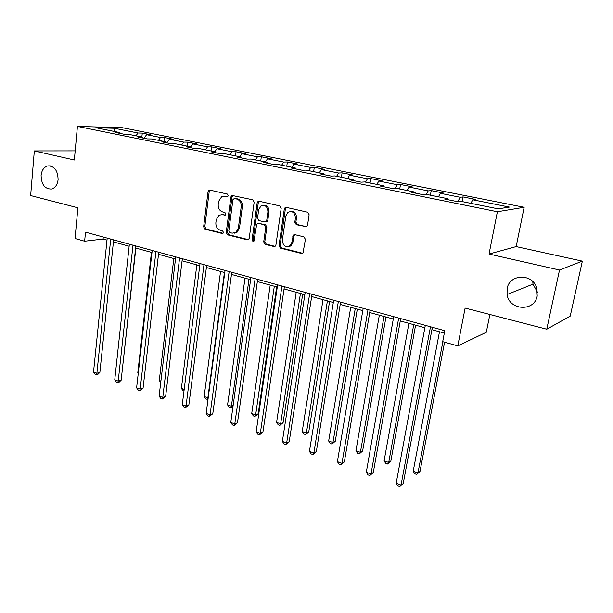 <?xml version="1.0" encoding="UTF-8"?>
<svg xmlns="http://www.w3.org/2000/svg" width="613" height="613" viewBox="0 0 613 613"><rect width="100%" height="100%" fill="white"/><g stroke="black" fill="none" stroke-linecap="round" stroke-linejoin="round"><path stroke-width="0.92" d="M228.281 195.685L227.3 194.03L209.907 190.091L209.056 190.183L208.045 191.693L203.631 226.833L204.987 229.17L222.159 233.492L222.933 233.361L223.484 232.411L222.519 230.756L220.274 230.197C217.163 229.024 215.699 226.511 215.876 222.649L216.251 219.715L219.048 215.163L222.281 214.696L225.262 215.132L225.875 214.129L224.902 212.473L222.642 211.937C219.515 210.803 218.036 208.282 218.22 204.39L218.596 201.432L221.676 196.666L224.672 196.298L227.607 196.735L228.281 195.685M507.12 288.669L507.074 294.516C509.158 310.507 534.513 312.063 537.203 295.979L536.743 287.957C532.551 273.069 509.28 273.919 507.12 288.669M532.766 281.543L533.004 284.133L537.517 292.278M41.094 175.456C41.431 184.758 44.994 189.271 51.768 189.003C55.346 187.754 57.453 184.62 58.097 179.594C57.821 170.475 54.373 165.916 47.753 165.901C43.96 167.042 41.738 170.23 41.094 175.456M305.42 226.841L306.944 226.412L307.55 225.193L309.136 214.711L307.619 212.213L286.363 207.401L285.076 207.677L284.294 209.056L278.992 245.706L280.447 248.165L301.412 253.437L303.021 252.939L305.412 239.338L303.918 236.84L294.83 234.649L293.351 235.047L291.826 242.434L290.278 245.575C285.612 247.859 282.968 246.035 282.348 240.097L285.857 215.937L287.857 212.343C292.447 210.55 294.968 212.481 295.412 218.151L294.815 222.213L296.301 224.695L306.523 226.71M75.177 150.882L34.328 150.928L30.65 195.562L77.92 207.807L75.024 238.511L84.632 241.208L85.506 232.166L444.777 330.691L442.701 341.656L457.788 345.893L486.308 332.269L489.871 314.484M559.516 270.026L582.35 261.138L516.154 246.602L489.044 254.043L559.516 270.026L546.765 329.219L465.114 308.071L457.788 345.893M489.044 254.043L497.381 211.753L77.437 126.401L122.508 127.742L524.146 207.294L497.381 211.753M34.328 150.928L74.342 160.001L77.437 126.401M254.165 202.198L252.732 199.784L231.86 195.409L230.902 196.896L226.228 232.488L227.615 234.863L247.261 239.806L248.503 239.553L249.215 238.25L254.165 202.198M259.161 201.24L279.72 205.899L281.191 208.351L275.927 244.939L275.306 246.15L273.896 246.51L265.153 244.311L263.713 241.882L265.774 227.216L264.333 224.787L258.571 223.4L257.345 223.645L256.579 225.002L253.989 241.085C252.847 241.522 252.219 241.024 252.096 239.591L257.161 202.88L258.042 201.432L259.161 201.24M582.35 261.138L570.22 316.124L546.765 329.219M463.014 196.934L460.148 197.263L440.349 193.31L443.314 193.011L431.215 190.605L428.188 190.888L409.063 187.072L412.189 186.819L400.504 184.49L397.316 184.728L378.834 181.042L382.114 180.835L370.811 178.582L367.471 178.774L349.602 175.211L353.027 175.042L342.092 172.866L338.621 173.019L321.335 169.571L324.882 169.441L314.293 167.334L310.699 167.449L293.972 164.108L297.634 164.016L287.382 161.978L283.673 162.054L267.467 158.821L271.245 158.767L261.314 156.79L257.498 156.836L241.798 153.702L245.667 153.679L236.043 151.763L232.135 151.771L216.91 148.737L220.879 148.744L211.539 146.882L207.539 146.867L192.773 143.917L196.827 143.955L187.77 142.155L183.685 142.109L169.357 139.251L173.487 139.312L164.69 137.565L160.529 137.488L146.622 134.714L150.829 134.799L142.285 133.105L138.055 133.006L114.302 128.263L95.85 127.734L119.903 132.584L115.405 132.477L124.11 134.239L128.577 134.331L142.668 137.174L138.239 137.097L147.212 138.906L151.61 138.975L166.138 141.902L161.786 141.856L171.042 143.726L175.356 143.764L190.337 146.783L186.076 146.768L195.616 148.698L199.853 148.706L215.309 151.817L211.14 151.832L220.994 153.825L225.124 153.802L241.085 157.02L237.016 157.066L247.192 159.119L251.223 159.066L267.712 162.384L263.743 162.468L274.264 164.598L278.187 164.499L295.221 167.931L291.374 168.054L302.247 170.253L306.048 170.115L323.664 173.671L319.948 173.831L331.196 176.107L334.867 175.923L353.088 179.601L349.51 179.808L361.157 182.161L364.681 181.938L383.546 185.747L380.121 186L392.182 188.436L395.546 188.16L415.093 192.107L411.836 192.405L424.334 194.934L427.529 194.612L447.789 198.696L444.709 199.056L457.673 201.677L460.685 201.294L498.223 208.864L509.388 207.087L472.746 199.777L475.535 199.424L463.014 196.934L462.133 201.593M457.842 201.654L460.148 197.263M438.464 196.819L440.349 193.31M447.789 198.696L447.988 199.715M426.066 194.758L428.188 190.888M407.139 190.497L409.063 187.072M415.093 192.107L415.33 193.118M395.347 188.183L397.316 184.728M376.88 184.398L378.834 181.042M383.546 185.747L383.815 186.743M365.509 182.107L367.471 178.774M347.625 178.498L349.602 175.211M353.088 179.601L353.387 180.59M336.629 176.283L338.621 173.019M319.327 172.797L321.335 169.571M323.664 173.671L323.986 174.651M308.691 170.652L310.699 167.449M291.941 167.272L293.972 164.108M295.221 167.931L295.573 168.904M281.643 165.196L283.673 162.054M265.421 161.924L267.467 158.821M267.712 162.384L268.088 163.349M255.445 159.916L257.498 156.836M239.729 156.744L241.798 153.702M241.085 157.02L241.484 157.97M230.067 154.798L232.135 151.771M214.834 151.725L216.91 148.737M215.309 151.817L215.73 152.76M205.455 149.833L207.539 146.867M190.497 147.12L192.773 143.917M190.337 146.783L190.773 147.718M181.586 145.02L183.685 142.109M166.721 142.852L169.357 139.251M166.138 141.902L166.59 142.829M158.422 140.354L160.529 137.488M143.978 138.254L146.622 134.714M142.668 137.174L143.136 138.086M135.94 135.818L138.055 133.006M114.309 131.458L114.302 128.263M119.903 132.584L120.386 133.488M516.154 246.602L524.146 207.294M84.632 241.208L103.099 239.055L106.991 240.127M113.42 241.897L129.151 246.234M135.626 248.012L151.97 252.525M158.499 254.318L175.494 259.008M182.076 260.816L199.754 265.69M206.382 267.521L224.772 272.586M231.453 274.425L250.602 279.704M257.337 281.559L277.275 287.053M284.057 288.93L304.83 294.654M311.672 296.539L333.319 302.5M340.207 304.4L362.789 310.622M369.731 312.538L393.285 319.028M400.274 320.959L424.87 327.733M431.904 329.671L444.325 333.097M470.899 203.355L472.746 199.777M103.306 237.047L103.099 239.055M141.864 137.013L142.285 133.105M164.246 141.526L164.69 137.565M187.287 146.17L187.77 142.155M211.033 150.959L211.539 146.882M235.499 155.894L236.043 151.763M260.74 160.981L261.314 156.79M286.777 166.23L287.382 161.978M313.649 171.648L314.293 167.334M341.403 177.241L342.092 172.866M370.076 183.026L370.811 178.582M399.722 189.003L400.504 184.49M430.395 195.187L431.215 190.605M227.737 196.65L223.937 196.198M221.385 214.573L225.385 215.048M210.144 190.145L209.209 191.624L204.796 226.695L206.152 229.032L223.04 233.277M231.86 195.409L233.001 195.325L232.036 196.811L227.369 232.342L228.749 234.71L248.365 239.645M234.289 198.497L232.94 199.623L228.818 230.909L229.791 232.572L232.181 233.17L235.875 232.496L238.342 228.174L241.223 206.681C241.422 202.727 239.913 200.175 236.71 199.049L234.84 198.451M234.434 233.162L237.001 232.342L239.476 228.036L238.342 228.174M235.43 198.405L237.852 198.957C241.047 200.091 242.549 202.627 242.357 206.581L239.476 228.036M258.655 223.393L265.429 224.649L266.877 227.078L264.808 241.714L266.249 244.143L275.038 246.349M259.276 201.271L258.272 202.78L253.207 239.422L254.027 241.055M267.935 211.891C267.597 206.581 265.276 204.604 260.969 205.945L258.694 209.746L257.529 218.167L258.962 220.588L264.724 221.96L265.981 221.699L266.739 220.351L267.935 211.891L269.03 211.776C269 207.34 267.107 205.179 263.36 205.294M265.827 221.829L267.084 221.569L267.843 220.22L266.739 220.351M269.03 211.776L267.843 220.22M290.585 211.424C294.493 211.286 296.454 213.485 296.477 218.021L295.88 222.082L297.366 224.557L306.469 226.695M288.508 246.633L291.344 245.399L292.891 242.265L291.826 242.434M294.769 234.633L293.803 236.105L292.891 242.265M286.417 207.409L285.374 208.941L280.064 245.529L281.528 247.981L302.607 253.276M122.746 365.777L135.879 248.089M110.708 239.078L96.892 373.263L93.528 372.03L107.198 238.12M113.627 239.882L99.881 372.397L96.892 373.263L96.555 374.819L95.214 374.328L93.528 372.03M99.881 372.397L97.751 374.474L96.555 374.819M151.442 252.372L137.787 372.804L138.293 372.988M138.239 373.447L137.787 372.804M173.808 258.54L159.28 380.481L160.905 381.064M160.729 382.535L159.28 380.481M132.983 245.185L118.217 381.102L114.754 379.83L129.366 244.196M135.848 245.974L121.167 380.19L118.217 381.102L117.826 382.665L116.439 382.152L114.754 379.83M121.167 380.19L119.006 382.297L117.826 382.665M155.932 251.483L140.17 389.171L136.607 387.86L152.208 250.456M158.736 252.249L143.074 388.213L140.17 389.171L139.718 390.734L138.293 390.205L136.607 387.86M143.074 388.213L140.875 390.351L139.718 390.734M196.834 264.885L181.394 388.389L184.191 389.385M183.984 391.04L183.003 390.696L181.394 388.389M220.557 271.421L204.152 396.519L207.861 397.845L224.427 272.494M208.052 399.078L207.248 399.385L205.761 398.848L204.152 396.519M207.248 399.385L208.236 397.707M245.001 278.164L227.584 404.886L231.4 406.25L248.985 279.26M233.047 406.12L230.718 407.791L229.193 407.247L227.584 404.886M230.718 407.791L231.4 406.25L233.124 405.561M179.586 257.966L162.767 397.477L159.104 396.128L175.747 256.916M182.329 258.717L165.625 396.473L162.767 397.477L162.253 399.04L160.79 398.504L159.104 396.128M165.625 396.473L162.253 399.04M203.976 264.655L186.053 406.028L182.276 404.641L200.014 263.567M206.65 265.391L188.858 404.978L186.053 406.028L185.471 407.599L183.961 407.047L182.276 404.641M188.858 404.978L185.471 407.599M236.58 231.906L236.48 232.656M229.147 271.559L210.052 414.848L206.152 413.423L225.055 270.44M231.745 272.272L212.795 413.744L210.052 414.848L209.393 416.419L207.838 415.844L206.152 413.423M212.795 413.744L209.393 416.419M270.203 285.106L251.721 413.514L255.652 414.917L258.165 413.829L276.655 286.884M258.165 413.829L254.893 416.457L255.652 414.917L274.31 286.24M254.893 416.457L253.322 415.898L251.721 413.514M255.123 278.685L234.794 423.943L230.779 422.464L250.909 277.528M257.644 279.375L237.476 422.786L234.794 423.943L234.066 425.514L232.457 424.924L230.779 422.464M237.476 422.786L234.066 425.514M296.194 292.271L276.586 422.395L280.639 423.844L283.083 422.709L302.692 294.064M283.083 422.709L279.804 425.391L280.639 423.844L300.439 293.443M279.804 425.391L278.187 424.809L276.586 422.395M290.187 245.66L290.102 246.257M281.957 286.041L260.318 433.322L256.173 431.805L277.597 284.846M284.386 286.708L262.931 432.104L260.318 433.322L259.506 434.893L257.851 434.288L256.173 431.805M262.931 432.104L259.506 434.893M323.02 299.665L302.217 431.56L306.4 433.054L308.776 431.858L329.564 301.466M308.776 431.858L305.489 434.594L306.4 433.054L327.403 300.868M305.489 434.594L303.818 433.996L302.217 431.56M309.68 293.642L286.662 443.007L282.378 441.437L305.174 292.409M312.017 294.286L289.198 441.72L286.662 443.007L285.765 444.571L284.057 443.942L282.378 441.437M289.198 441.72L285.765 444.571M350.72 307.297L328.66 441.008L332.974 442.548L335.273 441.291L357.31 309.113M335.273 441.291L331.978 444.088L332.974 442.548L355.241 308.546M331.978 444.088L330.254 443.467L328.66 441.008M338.345 301.504L313.856 452.999L309.442 451.375L333.687 300.224M340.583 302.117L316.323 451.658L313.856 452.999L312.875 454.57L311.113 453.919L309.442 451.375M316.323 451.658L312.875 454.57M379.332 315.182L355.946 450.754L360.398 452.348L362.612 451.03L385.96 317.013M362.612 451.03L359.31 453.888L360.398 452.348L384.006 316.469M359.31 453.888L357.532 453.245L355.946 450.754M367.999 309.634L341.962 463.328L337.395 461.65L363.18 308.308M370.122 310.216L344.337 461.911L341.962 463.328L340.882 464.892L339.058 464.225L337.395 461.65M344.337 461.911L340.882 464.892M408.902 323.335L384.113 460.823L388.711 462.463L390.841 461.076L415.583 325.174M390.841 461.076L387.531 464.003L388.711 462.463L413.737 324.668M387.531 464.003L385.692 463.344L384.113 460.823M398.688 318.047L371.011 474.01L366.29 472.271L393.699 316.683M400.695 318.599L373.294 472.516L371.011 474.01L369.831 475.565L367.946 474.868L366.29 472.271M373.294 472.516L369.831 475.565M439.483 331.763L413.208 471.221L417.966 472.914L419.989 471.458L444.578 342.184M419.989 471.458L416.679 474.447L417.966 472.914L442.854 341.702M416.679 474.447L414.779 473.765L413.208 471.221M430.479 326.767L401.055 485.052L396.174 483.251L425.307 325.35M432.349 327.281L403.239 483.481L399.768 486.599L397.822 485.887L396.174 483.251M403.239 483.481L399.768 486.599M225.814 196.214L224.672 196.298M225.178 215.171L224.542 215.24M223.431 214.581L222.281 214.696M222.864 233.4L222.159 233.492M206.152 229.032L204.987 229.17M204.796 226.695L203.631 226.833M209.209 191.624L208.045 191.693M227.515 196.773L226.94 196.819M248.357 239.652L247.261 239.806M228.749 234.71L227.615 234.863M227.369 232.342L226.228 232.488M232.036 196.811L230.902 196.896M242.357 206.581L241.223 206.681M237.852 198.957L236.71 199.049M274.984 246.334L273.896 246.51M266.249 244.143L265.153 244.311M264.808 241.714L263.713 241.882M266.877 227.078L265.774 227.216M265.429 224.649L264.333 224.787M259.674 223.27L258.571 223.4M253.207 239.422L252.096 239.591M258.272 202.78L257.161 202.88M297.366 224.557L296.301 224.695M295.88 222.082L294.815 222.213M296.477 218.021L295.412 218.151M293.803 236.105L292.738 236.258M302.47 253.246L301.412 253.437M281.528 247.981L280.447 248.165M280.064 245.529L278.992 245.706M285.374 208.941L284.294 209.056M533.004 284.133L507.074 294.516M50.189 165.855L47.753 165.901M210.029 190.122L209.056 190.183M237.001 232.342L235.875 232.496M267.084 221.569L265.981 221.699M259.153 201.332L258.042 201.432M291.344 245.399L290.278 245.575M294.416 234.886L293.351 235.047M286.156 207.569L285.076 207.677"/></g></svg>
